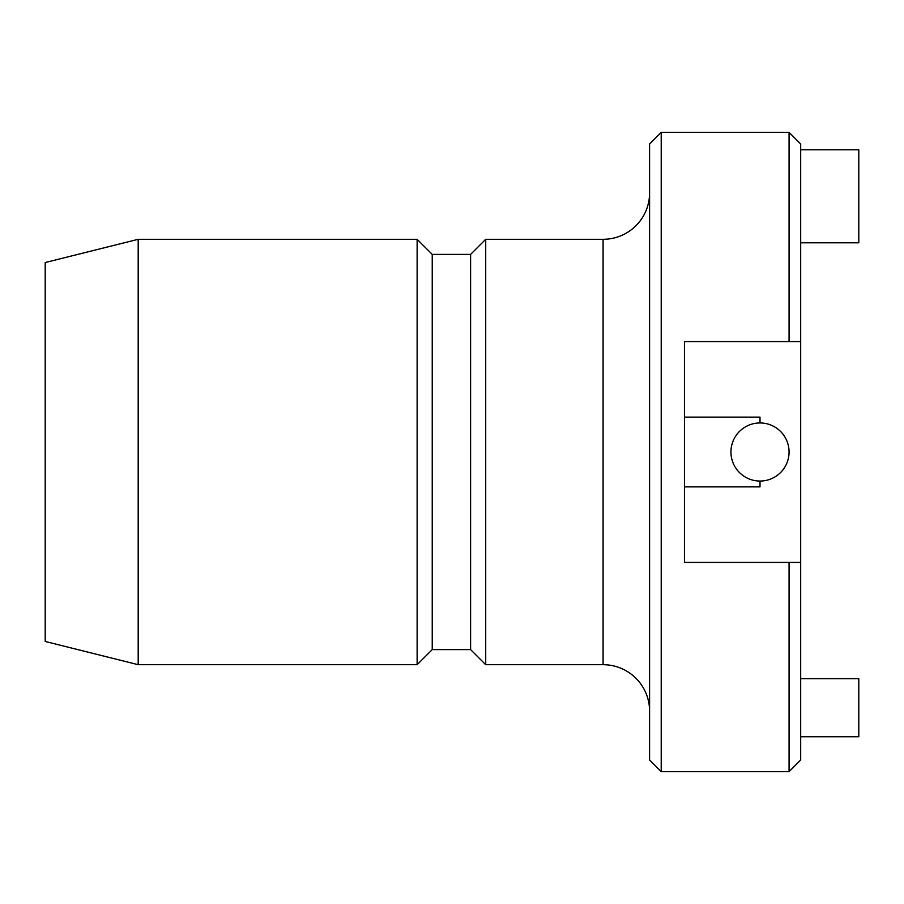 <?xml version="1.0" encoding="UTF-8"?>
<svg xmlns="http://www.w3.org/2000/svg" width="904" height="904" viewBox="0 0 904 904"><rect width="100%" height="100%" fill="white"/><g stroke="black" fill="none" stroke-linecap="round" stroke-linejoin="round"><path stroke-width="1.36" d="M760.004 422.948L760.004 417.128L684.452 417.128L684.452 341.588L800.684 341.588L789.068 341.588L789.068 132.368L800.684 143.996L800.684 760.004L789.068 771.632L789.068 562.412L684.452 562.412L684.452 486.872L760.004 486.872L760.004 481.052M800.684 562.412L789.068 562.412L800.684 562.412M789.068 132.368L661.208 132.368L661.208 771.632L789.068 771.632M684.452 562.412L684.452 341.588M730.952 452A29.052 29.052 0 0 0 760.004 481.052A29.052 29.052 0 0 0 789.068 452A29.052 29.052 0 0 0 760.004 422.948A29.052 29.052 0 0 0 730.952 452M661.208 771.632L649.592 760.004L649.592 143.996L661.208 132.368M649.592 192.812A46.488 46.488 -0 0 1 603.092 239.3L603.092 664.7A46.488 46.488 180 0 1 649.592 711.188M603.092 664.7L485.708 664.7L470.6 649.592L432.236 649.592L417.128 664.7L138.188 664.7L138.188 239.3L417.128 239.3L417.128 664.7M603.092 239.3L485.708 239.3L485.708 664.7M485.708 239.3L470.6 254.408L470.6 649.592M470.6 254.408L432.236 254.408L432.236 649.592M432.236 254.408L417.128 239.3M138.188 664.7L45.2 641.456L45.2 262.544L138.188 239.3M800.684 149.804L858.8 149.804L858.8 242.792L800.684 242.792M800.684 678.644L858.8 678.644L858.8 736.76L800.684 736.76"/></g></svg>
